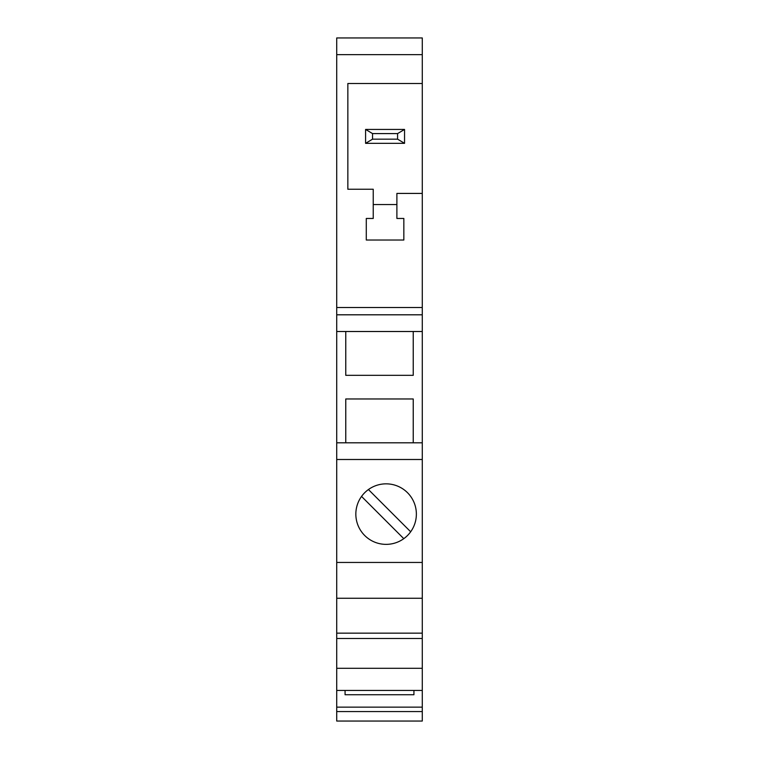 <?xml version="1.0" encoding="UTF-8"?>
<svg xmlns="http://www.w3.org/2000/svg" width="759" height="759" viewBox="0 0 759 759"><rect width="100%" height="100%" fill="white"/><g stroke="black" fill="none" stroke-linecap="round" stroke-linejoin="round"><path stroke-width="1.14" d="M413.238 331.503L413.238 375.326L345.762 375.326L345.762 331.503M422.279 699.675L422.279 721.05L336.721 721.05L336.721 707.141L422.279 707.141L422.279 690.443L336.721 690.443L336.721 307.499L422.279 307.499L422.279 83.509L347.85 83.509L347.85 189.247L373.238 189.247L373.238 218.459L366.284 218.459L366.284 240.024L403.845 240.024L403.845 218.459L396.891 218.459L396.891 193.422L422.279 193.422M404.547 143.337L365.591 143.337L372.546 139.163L372.546 133.593L365.591 129.428L404.547 129.428L397.583 133.593L397.583 139.163L404.547 143.337L404.547 129.428M397.583 139.163L372.546 139.163M365.591 143.337L365.591 129.428M422.279 83.509L422.279 54.648L336.721 54.648L336.721 307.499M345.762 442.801L345.762 398.978L413.238 398.978L413.238 442.801M422.279 54.648L422.279 37.95L336.721 37.95L336.721 54.648M336.721 707.141L336.721 690.443M336.721 598.263L422.279 598.263L422.279 307.499M368.438 489.546L410.666 531.774M422.279 598.263L422.279 638.49L336.721 638.49M422.279 690.443L422.279 638.49M422.279 662.996L422.279 676.421M422.279 629.505L422.279 613.927M422.279 599.923L422.279 626.45M422.279 51.735L422.279 53.253M372.546 133.593L397.583 133.593M386.113 483.844A30.256 30.256 0 0 0 359.671 499.375A30.256 30.256 0 0 0 386.113 544.364A30.256 30.256 0 0 0 416.368 514.099A30.256 30.256 0 0 0 386.113 483.844M336.721 459.499L422.279 459.499M336.721 562.447L422.279 562.447M336.721 633.158L422.279 633.158M336.721 442.801L422.279 442.801M336.721 331.503L422.279 331.503M336.721 314.805L422.279 314.805M403.779 538.662L361.55 496.424M422.279 668.299L336.721 668.299M373.238 204.55L396.891 204.55M345.07 690.443L345.07 694.732L413.93 694.732L413.93 690.443M336.721 711.553L422.279 711.553"/></g></svg>
